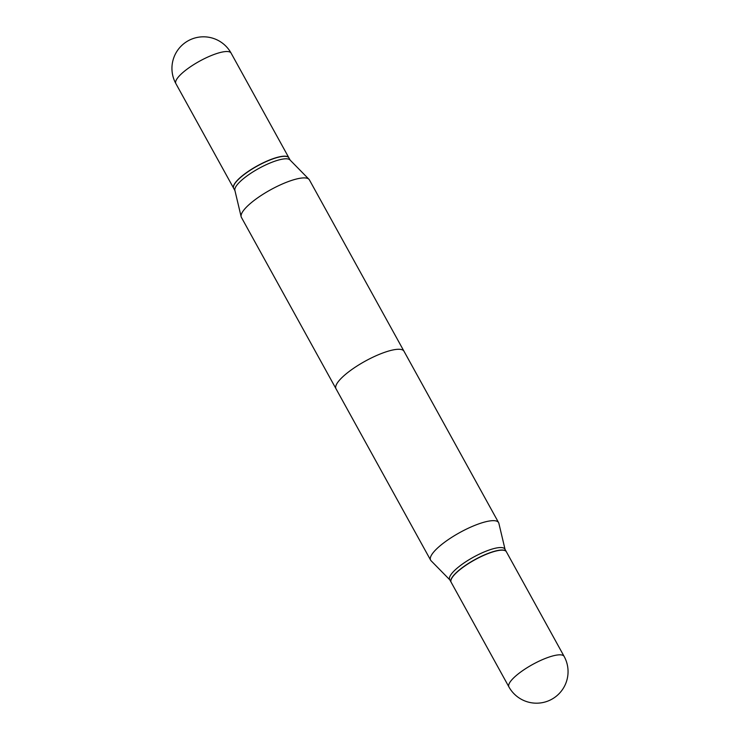 <?xml version="1.0" encoding="UTF-8"?>
<svg xmlns="http://www.w3.org/2000/svg" width="740" height="740" viewBox="0 0 740 740"><rect width="100%" height="100%" fill="white"/><g stroke="black" fill="none" stroke-linecap="round" stroke-linejoin="round"><path stroke-width="1.11" d="M288.905 157.833A31.543 8.168 151.1 0 0 288.868 157.768A31.543 8.168 151.1 0 0 264.078 162.393A31.543 8.168 151.1 0 0 235.006 183.131A31.543 8.168 151.1 0 0 233.637 188.247A31.543 8.168 151.1 0 0 233.674 188.312M476.218 524.827A38.822 10.046 151.1 0 0 430.615 560.143A38.822 10.046 151.1 0 0 431.05 560.726A38.822 10.046 151.1 0 1 430.615 560.143L336.006 388.768A38.822 10.046 -28.9 0 1 381.609 353.443A38.822 10.046 -28.9 0 1 403.994 351.232L498.594 522.616A38.822 10.046 151.1 0 0 476.218 524.827A38.822 10.046 151.1 0 0 430.615 560.143L241.407 217.384A38.822 10.046 151.1 0 1 241.138 216.7A38.822 10.046 151.1 0 1 287.009 182.068A38.822 10.046 151.1 0 1 308.95 179.274A38.822 10.046 151.1 0 1 309.385 179.857L498.594 522.616A38.822 10.046 151.1 0 0 476.218 524.827M486.735 550.921A31.543 8.168 151.1 0 0 449.68 579.614A31.543 8.168 151.1 0 1 486.735 550.921A31.543 8.168 151.1 0 1 504.911 549.126A31.543 8.168 151.1 0 0 486.735 550.921M488.104 553.409A31.543 8.168 151.1 0 0 451.058 582.102A31.543 8.168 151.1 0 0 451.095 582.167A31.543 8.168 151.1 0 1 451.058 582.102L449.68 579.614L451.058 582.102A31.543 8.168 151.1 0 1 488.104 553.409A31.543 8.168 151.1 0 1 506.29 551.615A31.543 8.168 151.1 0 0 488.104 553.409M506.327 551.688A31.543 8.168 151.1 0 0 506.29 551.615L504.911 549.126L506.29 551.615A31.543 8.168 151.1 0 1 506.327 551.688M498.862 523.3A38.822 10.046 151.1 0 0 498.594 522.616A38.822 10.046 151.1 0 1 498.862 523.3L505.05 549.376L498.862 523.3M452.492 577.117A31.543 8.168 151.1 0 0 451.132 582.232A31.543 8.168 151.1 0 1 452.492 577.117A31.543 8.168 151.1 0 1 481.574 556.378A31.543 8.168 151.1 0 1 506.363 551.753A31.543 8.168 151.1 0 0 481.574 556.378A31.543 8.168 151.1 0 0 452.492 577.117M308.95 179.274L289.96 159.914A31.543 8.168 151.1 0 0 272.135 162.18A31.543 8.168 151.1 0 0 234.876 190.328L241.138 216.7M290.173 160.136L288.942 157.898A31.543 8.168 151.1 0 0 286.87 156.538A31.543 8.168 151.1 0 0 270.757 159.692A31.543 8.168 151.1 0 0 233.664 185.906A31.543 8.168 151.1 0 0 233.71 188.386L234.95 190.624M286.778 156.51A31.385 8.121 151.1 0 0 286.676 156.492A31.385 8.121 151.1 0 0 270.646 159.627A31.385 8.121 151.1 0 0 233.729 185.712A31.385 8.121 151.1 0 0 233.701 185.814M288.868 157.768L231.093 53.104A31.543 8.168 151.1 0 0 212.917 54.899A31.543 8.168 151.1 0 0 177.23 78.477A31.543 8.168 151.1 0 0 175.87 83.592L233.637 188.247M510.267 681.78A31.543 8.168 151.1 0 0 508.907 686.896L451.132 582.232L508.907 686.896A31.543 31.543 0 0 0 547.868 701.076A31.543 31.543 0 0 0 564.13 656.408A31.543 8.168 151.1 0 0 545.954 658.202A31.543 8.168 151.1 0 0 510.267 681.78A31.543 8.168 151.1 0 0 508.907 686.896A31.543 31.543 0 0 0 547.868 701.076A31.543 31.543 0 0 0 564.13 656.408A31.543 8.168 151.1 0 0 545.954 658.202A31.543 8.168 151.1 0 0 510.267 681.78M231.093 53.104A31.543 31.543 0 0 0 192.132 38.924A31.543 31.543 0 0 0 175.87 83.592M449.828 579.864L431.05 560.726L449.828 579.864M564.13 656.408L506.363 551.753L564.13 656.408"/></g></svg>
